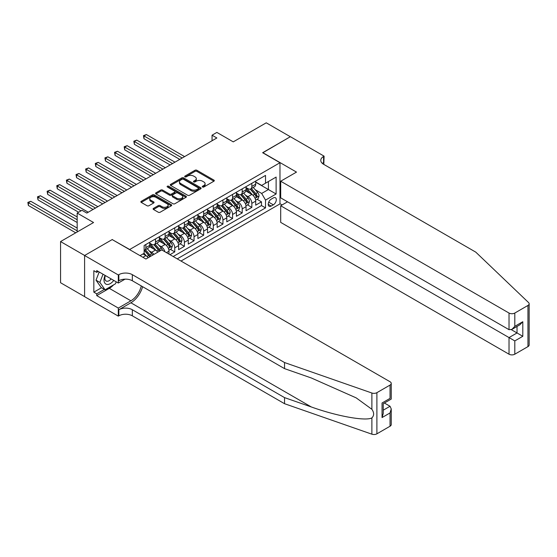 <?xml version="1.0" encoding="UTF-8"?>
<svg xmlns="http://www.w3.org/2000/svg" width="557" height="557" viewBox="0 0 557 557"><rect width="100%" height="100%" fill="white"/><g stroke="black" fill="none" stroke-linecap="round" stroke-linejoin="round"><path stroke-width="0.84" d="M202.539 186.999A0.933 0.543 0 0 0 203.869 186.999L213.916 181.192A1.337 0.773 0 0 0 214.306 180.649A1.337 0.773 0 0 0 213.916 180.106L196.893 170.275A1.337 0.773 0 0 0 194.999 170.275L184.952 176.075A0.933 0.543 0 0 0 184.68 176.458A0.933 0.543 0 0 0 184.952 176.841A0.933 0.543 0 0 0 186.275 176.841L187.577 176.089A4.282 2.472 0 0 1 193.627 176.089L195.047 176.91A4.282 2.472 0 0 1 196.301 178.658A4.282 2.472 0 0 1 195.047 180.405L193.745 181.157A0.933 0.543 0 0 0 193.474 181.533A0.933 0.543 0 0 0 193.745 181.916A0.933 0.543 0 0 0 195.068 181.916L196.37 181.164A4.282 2.472 0 0 1 202.421 181.164L203.841 181.986A4.282 2.472 0 0 1 205.094 183.733A4.282 2.472 0 0 1 203.841 185.481L202.539 186.233A0.933 0.543 0 0 0 202.268 186.616A0.933 0.543 0 0 0 202.539 186.999L202.539 186.233M153.488 208.381A1.337 0.773 0 0 0 153.098 208.931A1.337 0.773 0 0 0 153.488 209.474L158.265 212.231A1.337 0.773 0 0 0 160.151 212.231L171.312 205.791A1.337 0.773 0 0 0 171.702 205.248A1.337 0.773 0 0 0 171.312 204.698L154.289 194.873A1.337 0.773 0 0 0 152.402 194.873L141.241 201.314A1.337 0.773 0 0 0 140.851 201.857A1.337 0.773 0 0 0 141.241 202.407L147.006 205.735A1.337 0.773 0 0 0 148.9 205.735L153.676 202.978A1.337 0.773 0 0 0 154.066 202.435A1.337 0.773 0 0 0 153.676 201.885L150.815 200.235A3.579 2.068 0 0 1 149.77 198.772A3.579 2.068 0 0 1 151.977 196.865A3.579 2.068 0 0 1 155.876 197.317L167.079 203.785A3.579 2.068 0 0 1 168.13 205.248A3.579 2.068 0 0 1 165.923 207.155A3.579 2.068 0 0 1 162.024 206.703L160.151 205.624A1.337 0.773 0 0 0 158.265 205.624L153.488 208.381L153.488 209.474M112.34 239.656L129.684 249.501L279.976 162.728L262.632 152.715L290.329 136.723L266.246 122.819L233.251 141.868L216.868 132.413L212.05 135.198L216.868 137.976L86.808 213.066L81.99 210.288L77.179 213.066L77.179 231.977M112.34 239.489L84.643 255.475L60.56 241.571L93.555 222.522L77.179 213.066M187.674 195.256A1.337 0.773 0 0 0 189.561 195.256L200.722 188.809A1.337 0.773 0 0 0 201.112 188.266A1.337 0.773 0 0 0 200.722 187.716L183.699 177.892A1.337 0.773 0 0 0 181.812 177.892L170.651 184.332A1.337 0.773 0 0 0 170.261 184.882A1.337 0.773 0 0 0 170.651 185.425L187.674 195.256M167.761 187.201A0.933 0.543 0 0 1 168.708 187.333L185.996 197.31L174.856 203.744A1.337 0.773 0 0 1 172.969 203.744L155.946 193.913L155.946 192.826A1.337 0.773 0 0 0 155.556 193.37A1.337 0.773 0 0 0 155.946 193.913M155.946 192.826L160.722 190.069A1.337 0.773 0 0 1 162.609 190.069L169.516 194.052A1.337 0.773 0 0 0 171.41 194.052L174.578 192.221A1.337 0.773 0 0 0 174.968 191.678A1.337 0.773 0 0 0 174.578 191.135L167.385 186.985A0.933 0.543 0 0 1 167.114 186.602A0.933 0.543 0 0 1 167.692 186.101A0.933 0.543 0 0 1 168.708 186.219L186.017 196.21A1.337 0.773 0 0 1 186.407 196.753A1.337 0.773 0 0 1 186.017 197.303L186.017 196.21M84.594 296.609L60.56 282.733L60.56 241.571M169.955 254.674L174.766 251.889L170.386 249.362M168.499 239.761L170.915 241.153A5.452 3.147 60 0 1 174.766 247.83L178.623 245.602L178.623 249.668L184.402 246.326L180.022 243.799M178.129 234.198L180.552 235.59A5.452 3.147 60 0 1 184.402 242.267L188.259 240.046L188.259 244.105L194.038 240.763L189.652 238.236M187.765 228.635L190.181 230.034A5.452 3.147 60 0 1 194.038 236.704L197.888 234.483L197.888 238.542L203.674 235.207L199.288 232.673M197.401 223.072L199.817 224.471A5.452 3.147 60 0 1 203.674 231.141L207.524 228.92L207.524 232.979L213.303 229.644L208.924 227.11M207.03 217.508L209.453 218.908A5.452 3.147 60 0 1 213.303 225.578L217.16 223.357L217.16 227.416L222.939 224.081L218.553 221.547M216.666 211.945L219.089 213.345A5.452 3.147 60 0 1 222.939 220.022L226.79 217.794L226.79 221.853L232.575 218.518L228.189 215.984M226.302 206.382L228.718 207.782A5.452 3.147 60 0 1 232.575 214.459L236.426 212.231L236.426 216.29L242.204 212.955L237.825 210.428M235.938 200.826L238.354 202.219A5.452 3.147 60 0 1 242.204 208.896L246.062 206.668L246.062 210.727L251.841 207.392L251.841 203.333A5.452 3.147 -120 0 0 247.99 196.656L245.567 195.263M247.461 204.865L251.841 207.392M148.12 257.766A5.452 3.147 -120 0 0 145.864 255.614L142.975 253.95M157.756 252.203A5.452 3.147 -120 0 0 155.5 250.058L149.541 246.612M153.906 254.424A5.452 3.147 60 0 0 151.65 252.279L149.227 250.88M168.987 254.117L168.987 251.165A5.452 3.147 -120 0 0 165.137 244.495L159.177 241.056M164.907 251.757A5.452 3.147 60 0 0 161.279 246.716L158.863 245.324M178.623 245.602A5.452 3.147 -120 0 0 174.766 238.932L168.813 235.493M188.259 240.046A5.452 3.147 -120 0 0 184.402 233.369L178.442 229.93M197.888 234.483A5.452 3.147 -120 0 0 194.038 227.806L188.078 224.367M207.524 228.92A5.452 3.147 -120 0 0 203.674 222.243L197.714 218.804M217.16 223.357A5.452 3.147 -120 0 0 213.303 216.68L207.35 213.24M226.79 217.794A5.452 3.147 -120 0 0 222.939 211.117L216.979 207.677M236.426 212.231A5.452 3.147 -120 0 0 232.575 205.561L226.615 202.114M246.062 206.668A5.452 3.147 -120 0 0 242.204 199.998L236.252 196.558M273.327 197.937L271.203 199.162A4.226 2.437 120 0 0 268.446 202.88A4.226 2.437 120 0 0 269.094 206.264A4.226 2.437 120 0 0 271.203 206.055L273.327 204.837A4.226 2.437 120 0 0 276.084 201.112A4.226 2.437 120 0 0 275.437 197.728A4.226 2.437 120 0 0 273.327 197.937M180.983 261.038L279.976 203.89L279.976 162.728M177.223 258.873L265.522 207.893L265.522 200.109L261.665 193.432L255.203 189.7M140.037 255.642L144.131 253.282L144.131 245.491L265.522 175.413L265.522 183.197L276.119 177.077L276.119 193.989L265.522 200.109M149.722 243.158L151.65 244.272A5.452 3.147 60 0 0 154.373 244.537L158.223 242.316A5.452 3.147 -120 0 0 159.358 239.823L159.358 236.704M159.358 237.595L161.279 238.709A5.452 3.147 60 0 0 164.009 238.981L167.859 236.753A5.452 3.147 -120 0 0 168.987 234.26L168.987 231.141M168.987 232.032L170.915 233.146A5.452 3.147 60 0 0 173.638 233.418L177.495 231.19A5.452 3.147 -120 0 0 178.623 228.697L178.623 225.578M178.623 226.469L180.552 227.583A5.452 3.147 60 0 0 183.274 227.855L187.131 225.627A5.452 3.147 -120 0 0 188.259 223.134L188.259 220.022M188.259 220.906L190.181 222.02A5.452 3.147 60 0 0 192.91 222.292L196.76 220.064A5.452 3.147 -120 0 0 197.888 217.571L197.888 214.459M197.888 215.35L199.817 216.457A5.452 3.147 60 0 0 202.539 216.729L206.396 214.508A5.452 3.147 -120 0 0 207.524 212.008L207.524 208.896M207.524 209.787L209.453 210.894A5.452 3.147 60 0 0 212.175 211.166L216.032 208.945A5.452 3.147 -120 0 0 217.16 206.445L217.16 203.333M217.16 204.224L219.089 205.338A5.452 3.147 60 0 0 221.811 205.603L225.662 203.382A5.452 3.147 -120 0 0 226.79 200.882L226.79 197.77M226.79 198.661L228.718 199.775A5.452 3.147 60 0 0 231.447 200.04L235.298 197.819A5.452 3.147 -120 0 0 236.426 195.326L236.426 192.207M236.426 193.098L238.354 194.212A5.452 3.147 60 0 0 241.077 194.484L244.934 192.256A5.452 3.147 -120 0 0 246.062 189.763L246.062 186.644M173.178 256.533L261.477 205.561L261.477 201.829L255.698 205.171L255.698 201.105A5.452 3.147 -120 0 0 251.841 194.435L245.881 190.995M246.062 187.535L247.99 188.649A5.452 3.147 -120 0 0 250.713 188.92A5.452 3.147 -120 0 0 251.841 186.421L251.841 183.309M250.713 188.92L254.563 186.692A5.452 3.147 -120 0 0 255.698 184.2L255.698 181.081M145.864 244.495L145.864 247.607A5.452 3.147 60 0 1 144.736 250.1A5.452 3.147 60 0 1 144.131 250.323M144.736 250.1L148.594 247.879A5.452 3.147 -120 0 0 149.722 245.379L149.722 242.267M155.5 238.932L155.5 242.044A5.452 3.147 60 0 1 154.373 244.537M165.137 233.369L165.137 236.481A5.452 3.147 60 0 1 164.009 238.981M174.766 227.806L174.766 230.918A5.452 3.147 60 0 1 173.638 233.418M184.402 222.243L184.402 225.355A5.452 3.147 60 0 1 183.274 227.855M194.038 216.68L194.038 219.799A5.452 3.147 60 0 1 192.91 222.292M203.674 211.117L203.674 214.236A5.452 3.147 60 0 1 202.539 216.729M213.303 205.554L213.303 208.673A5.452 3.147 60 0 1 212.175 211.166M222.939 199.998L222.939 203.11A5.452 3.147 60 0 1 221.811 205.603M232.575 194.435L232.575 197.547A5.452 3.147 60 0 1 231.447 200.04M242.204 188.872L242.204 191.984A5.452 3.147 60 0 1 241.077 194.484M242.204 208.896L242.204 212.955M232.575 214.459L232.575 218.518M222.939 220.022L222.939 224.081M213.303 225.578L213.303 229.644M203.674 231.141L203.674 235.207M194.038 236.704L194.038 240.763M184.402 242.267L184.402 246.326M174.766 247.83L174.766 251.889M261.665 193.432L268.411 189.54L268.411 181.526L276.119 177.077M255.698 182.195L276.119 193.989M255.698 181.972L261.665 185.425L265.522 183.197M212.05 135.198L212.05 140.761M257.09 199.302L261.477 201.829M261.477 205.561L265.522 207.893M202.915 187.131L203.841 186.595A4.282 2.472 0 0 0 205.094 184.847L205.094 183.733M196.301 178.658L196.301 179.772A4.282 2.472 0 0 1 195.047 181.512L194.121 182.048M213.895 181.206L196.893 171.389A1.337 0.773 0 0 0 194.999 171.389L185.328 176.973M200.701 188.823L183.699 179.006A1.337 0.773 0 0 0 181.812 179.006L170.665 185.439M198.355 188.649A0.933 0.543 0 0 0 198.633 188.266A0.933 0.543 0 0 0 198.355 187.883L183.413 179.257A0.933 0.543 0 0 0 182.09 179.257L180.719 180.05A4.282 2.472 0 0 0 179.465 181.798A4.282 2.472 0 0 0 180.719 183.545L190.933 189.436A4.282 2.472 0 0 0 196.983 189.436L198.355 188.649L198.355 189.763A0.933 0.543 0 0 0 198.633 189.38L198.633 188.266M179.465 181.798L179.465 182.905A4.282 2.472 0 0 0 180.719 184.652L180.719 183.545M198.355 189.763L196.983 190.55A4.282 2.472 0 0 1 190.933 190.55L180.719 184.652M155.96 193.927L160.722 191.176L160.722 190.069M174.968 191.678L174.968 192.792A1.337 0.773 0 0 1 174.578 193.335L171.41 195.166A1.337 0.773 0 0 1 169.516 195.166L162.609 191.176A1.337 0.773 0 0 0 160.722 191.176M176.68 198.188A3.579 2.068 0 0 0 180.579 198.633A3.579 2.068 0 0 0 182.787 196.725A3.579 2.068 0 0 0 181.735 195.27L177.787 192.987A1.337 0.773 0 0 0 175.901 192.987L172.733 194.818A1.337 0.773 0 0 0 172.336 195.361A1.337 0.773 0 0 0 172.733 195.911L176.68 198.188L176.68 199.302A3.579 2.068 0 0 0 180.579 199.747A3.579 2.068 0 0 0 182.787 197.839L182.787 196.725M172.336 195.361L172.336 196.475A1.337 0.773 0 0 0 172.733 197.018L172.733 195.911M176.68 199.302L172.733 197.018M168.13 205.248L168.13 206.355A3.579 2.068 0 0 1 165.923 208.262A3.579 2.068 0 0 1 162.024 207.817L160.151 206.738A1.337 0.773 0 0 0 158.265 206.738L153.502 209.488M149.77 198.772L149.77 199.886A3.579 2.068 0 0 0 150.815 201.349L150.815 200.235M153.676 201.885L153.676 202.978L150.815 201.349M171.291 205.798L154.289 195.98A1.337 0.773 0 0 0 152.402 195.98L141.255 202.414M255.614 200.151L258.107 198.717L259.068 195.932A3.614 2.082 -120 0 0 257.661 192.548L253.261 187.451M252.377 194.783L247.155 188.739A10.423 6.016 -120 0 0 246.062 187.598M249.515 193.091L246.591 189.707A8.654 4.992 -120 0 0 246.062 189.129M184.597 156.608L146.394 134.557L143.991 135.95L143.991 138.728L179.779 159.393M250.218 189.115L254.674 194.268A3.614 2.082 60 0 1 255.962 196.753C256.505 197.484 256.888 197.262 257.118 196.092A3.614 2.082 -120 0 0 255.83 193.599L251.43 188.503M250.483 189.032L255.266 194.567A1.838 1.065 60 0 1 255.733 195.291L257.118 196.092M255.962 196.753L256.227 197.185M143.991 138.728L143.455 135.643L182.188 158M143.455 135.643L146.394 134.557M105.057 275.388A8.856 5.11 120 0 0 107.139 284.46A8.856 5.11 120 0 0 113.746 280.401M105.357 275.555A6.064 3.502 120 0 0 106.095 280.986A6.064 3.502 120 0 0 106.986 281.257A6.064 3.502 120 0 0 111.17 278.911M116.232 281.835L115.473 283.792L105.071 289.793L101.214 287.572L96.013 280.171L99.188 271.997M105.071 289.793L99.87 282.399L103.038 274.218M96.013 280.171L99.87 282.399M287.537 201.801L280.693 205.749L280.693 222.382L509.021 354.203L509.021 337.577L517.021 332.961L517.021 326.444M280.693 205.749L514.8 340.912L514.8 354.203L527.952 346.614L527.952 305.452A4.087 2.36 0 0 0 529.15 303.788A4.087 2.36 0 0 0 528.558 302.562L475.782 252.14L323.568 164.259A9.539 5.507 180 0 1 320.776 160.367A9.539 5.507 180 0 1 323.568 156.468L324.097 156.162L290.378 136.695L262.779 152.799M262.779 152.632L296.498 172.099L280.693 181.22L509.021 313.048A4.087 2.36 0 0 0 514.8 313.048L527.952 305.452M324.097 156.162L323.805 164.399M279.976 203.723L282.093 204.948M280.693 181.22L280.693 197.853L509.021 329.674L509.021 313.048M529.15 303.788L529.15 344.943A4.087 2.36 180 0 1 527.952 346.614M514.8 354.203A4.087 2.36 180 0 1 509.021 354.203M322.364 163.41A9.539 5.507 180 0 1 323.568 162.56L323.568 156.468M511.333 329.674L522.8 336.296L514.8 340.912M514.8 313.048L514.8 326.339L511.911 329.389L509.021 329.674M514.8 326.339L522.8 321.723L519.911 324.773L511.911 329.389M390.039 426.237L390.039 412.946L391.237 408.915L391.237 424.566A4.087 2.36 180 0 1 390.039 426.237L376.894 433.826A4.087 2.36 180 0 1 371.888 434.182L284.55 403.707L284.55 397.621L132.329 309.734A9.539 5.507 -0 0 0 118.843 309.734L130.888 302.785A17.747 10.249 120 0 0 142.613 286.695M284.55 397.621L311.328 406.965C336.922 416.19 365.524 421.357 371.888 417.903C374.207 415.529 374.207 412.66 371.888 409.298L356.174 397.872L311.328 377.98L284.55 368.637L132.329 280.756A9.539 5.507 -0 0 0 118.843 280.756L118.843 274.664L118.314 274.97L84.594 255.503L112.194 239.573L145.913 259.04L161.718 249.912L390.039 381.74A4.087 2.36 -0 0 1 391.237 383.404A4.087 2.36 -0 0 1 390.039 385.075L376.894 392.671L376.894 433.826M284.55 403.707L132.329 315.826A9.539 5.507 -0 0 0 118.843 315.826L118.314 316.132L84.594 296.665L84.594 255.503M284.55 368.637L284.55 362.551L132.329 274.664A9.539 5.507 -0 0 0 118.843 274.664M371.888 409.298L371.888 393.019L284.55 362.551M113.551 284.899A15.324 8.849 -60 0 1 109.304 288.352L96.73 295.607L96.73 293.831L104.396 289.403M98.276 271.468L96.73 272.359L93.841 270.688L93.841 292.16L96.73 293.831M96.73 272.359L96.73 270.577L118.314 283.04L118.314 274.97M118.314 316.132L118.314 308.07L130.888 300.808A15.324 8.849 120 0 0 141.262 285.915M96.73 295.607L118.314 308.07M384.4 403.01L390.039 406.269L391.237 408.915M125.04 279.154L118.314 283.04M371.888 393.019A4.087 2.36 -0 0 0 376.894 392.671M93.841 292.16L101.506 287.739M390.039 412.946L382.046 417.562L383.244 413.531L383.244 403.679L391.237 399.063L391.237 383.404M382.046 417.562L382.046 402.989C383.606 403.888 383.606 403.888 382.046 402.989L390.039 398.366C391.599 399.272 391.599 399.272 390.039 398.366L390.039 385.075M245.978 205.714L248.471 204.28L249.432 201.495A3.614 2.082 -120 0 0 248.025 198.104L243.625 193.007M242.741 200.346L237.526 194.302A10.423 6.016 -120 0 0 236.426 193.161M239.879 198.654L236.962 195.27A8.654 4.992 -120 0 0 236.426 194.692M174.961 162.171L136.764 140.12L134.355 141.513L134.355 144.291L170.143 164.956M240.589 194.678L245.038 199.831A3.614 2.082 60 0 1 246.326 202.316C246.869 203.047 247.252 202.825 247.482 201.648A3.614 2.082 -120 0 0 246.194 199.162L241.794 194.066M240.847 194.595L245.63 200.13A1.838 1.065 60 0 1 246.097 200.847L247.482 201.648M246.326 202.316L246.591 202.748M134.355 144.291L133.826 141.206L172.552 163.563M133.826 141.206L136.764 140.12M236.349 211.277L238.835 209.843L239.795 207.058A3.614 2.082 -120 0 0 238.389 203.667L233.989 198.571M233.111 205.909L227.89 199.866A10.423 6.016 -120 0 0 226.79 198.717M230.243 204.217L227.326 200.833A8.654 4.992 -120 0 0 226.79 200.255M165.325 167.734L127.128 145.683L124.719 147.069L124.719 149.854L160.513 170.519M230.953 200.242L235.409 205.394A3.614 2.082 60 0 1 236.69 207.879C237.233 208.603 237.623 208.381 237.846 207.211A3.614 2.082 -120 0 0 236.565 204.725L232.158 199.629M231.218 200.151L236.001 205.693A1.838 1.065 60 0 1 236.46 206.41L237.846 207.211M236.69 207.879L236.955 208.311M124.719 149.854L124.19 146.763L162.916 169.126M124.19 146.763L127.128 145.683M226.713 216.84L229.199 215.406L230.166 212.621A3.614 2.082 -120 0 0 228.76 209.23L224.36 204.134M223.475 211.472L218.253 205.429A10.423 6.016 -120 0 0 217.16 204.28M220.614 209.773L217.69 206.396A8.654 4.992 -120 0 0 217.16 205.812M155.695 173.297L117.492 151.246L115.083 152.632L115.083 155.417L150.877 176.075M221.317 205.798L225.773 210.957A3.614 2.082 60 0 1 227.061 213.442C227.604 214.167 227.987 213.944 228.217 212.774A3.614 2.082 -120 0 0 226.929 210.288L222.528 205.192M221.582 205.714L226.365 211.256A1.838 1.065 60 0 1 226.831 211.973L228.217 212.774M227.061 213.442L227.319 213.874M115.083 155.417L114.554 152.326L153.286 174.689M114.554 152.326L117.492 151.246M217.077 222.403L219.569 220.962L220.53 218.184A3.614 2.082 -120 0 0 219.124 214.793L214.724 209.697M213.839 217.035L208.617 210.992A10.423 6.016 -120 0 0 207.524 209.843M210.978 215.336L208.06 211.959A8.654 4.992 -120 0 0 207.524 211.375M146.059 178.86L107.863 156.802L105.454 158.195L105.454 160.98L141.241 181.638M211.688 211.361L216.137 216.52A3.614 2.082 60 0 1 217.425 219.005C217.968 219.73 218.351 219.507 218.581 218.337A3.614 2.082 -120 0 0 217.293 215.851L212.892 210.755M211.945 211.277L216.729 216.819A1.838 1.065 60 0 1 217.195 217.536L218.581 218.337M217.425 219.005L217.69 219.43M105.454 160.98L104.925 157.889L143.65 180.252M104.925 157.889L107.863 156.802M207.441 227.966L209.933 226.525L210.894 223.747A3.614 2.082 -120 0 0 209.488 220.356L205.087 215.26M204.203 222.598L198.988 216.555A10.423 6.016 -120 0 0 197.888 215.406M201.342 220.899L198.424 217.522A8.654 4.992 -120 0 0 197.888 216.938M136.423 184.423L98.227 162.365L95.818 163.758L95.818 166.536L131.605 187.201M202.052 216.924L206.501 222.083A3.614 2.082 60 0 1 207.789 224.568C208.332 225.293 208.722 225.07 208.945 223.9A3.614 2.082 -120 0 0 207.657 221.414L203.256 216.318M202.316 216.84L207.1 222.382A1.838 1.065 60 0 1 207.559 223.099L208.945 223.9M207.789 224.568L208.053 224.993M95.818 166.536L95.289 163.452L134.014 185.815M95.289 163.452L98.227 162.365M197.812 233.529L200.297 232.088L201.265 229.31A3.614 2.082 -120 0 0 199.859 225.919L195.451 220.823M194.574 228.161L189.352 222.118A10.423 6.016 -120 0 0 188.259 220.969M191.712 226.462L188.788 223.078A8.654 4.992 -120 0 0 188.259 222.501M126.794 189.986L88.591 167.929L86.182 169.321L86.182 172.099L121.976 192.764M192.416 222.487L196.872 227.639A3.614 2.082 60 0 1 198.16 230.132C198.703 230.856 199.086 230.633 199.315 229.463A3.614 2.082 -120 0 0 198.027 226.978L193.627 221.881M192.68 222.403L197.463 227.945A1.838 1.065 60 0 1 197.93 228.662L199.315 229.463M198.16 230.132L198.417 230.556M86.182 172.099L85.653 169.015L124.385 191.371M85.653 169.015L88.591 167.929M188.175 239.085L190.668 237.651L191.629 234.873A3.614 2.082 -120 0 0 190.222 231.482L185.822 226.386M184.938 233.717L179.716 227.674A10.423 6.016 -120 0 0 178.623 226.532M182.076 232.025L179.159 228.642A8.654 4.992 -120 0 0 178.623 228.064M117.158 195.549L78.962 173.492L76.553 174.884L76.553 177.662L112.34 198.327M182.787 228.05L187.236 233.202A3.614 2.082 60 0 1 188.524 235.695C189.067 236.419 189.45 236.196 189.679 235.026A3.614 2.082 -120 0 0 188.391 232.534L183.991 227.437M183.044 227.966L187.827 233.501A1.838 1.065 60 0 1 188.294 234.225L189.679 235.026M188.524 235.695L188.788 236.119M76.553 177.662L76.024 174.578L114.749 196.934M76.024 174.578L78.962 173.492M178.539 244.648L181.032 243.214L181.993 240.429A3.614 2.082 -120 0 0 180.586 237.045L176.186 231.949M175.302 239.28L170.087 233.237A10.423 6.016 -120 0 0 168.987 232.095M172.44 237.588L169.523 234.205A8.654 4.992 -120 0 0 168.987 233.627M107.522 201.105L69.326 179.055L66.917 180.447L66.917 183.225L102.704 203.89M173.15 233.613L177.599 238.765A3.614 2.082 60 0 1 178.888 241.251C179.431 241.982 179.814 241.759 180.043 240.589A3.614 2.082 -120 0 0 178.755 238.097L174.355 233M173.408 233.529L178.198 239.064A1.838 1.065 60 0 1 178.658 239.788L180.043 240.589M178.888 241.251L179.152 241.682M66.917 183.225L66.387 180.141L105.113 202.497M66.387 180.141L69.326 179.055M168.91 250.211L171.396 248.777L172.357 245.992A3.614 2.082 -120 0 0 170.957 242.601L166.55 237.505M165.673 244.843L160.451 238.8A10.423 6.016 -120 0 0 159.358 237.658M162.804 243.151L159.887 239.768A8.654 4.992 -120 0 0 159.358 239.19M97.886 206.668L59.69 184.618L57.28 186.003L57.28 188.788L93.075 209.453M163.514 239.176L167.97 244.328A3.614 2.082 60 0 1 169.251 246.814C169.794 247.545 170.184 247.322 170.414 246.145A3.614 2.082 -120 0 0 169.126 243.66L164.719 238.563M163.779 239.092L168.562 244.627A1.838 1.065 60 0 1 169.022 245.345L170.414 246.145M169.251 246.814L169.516 247.245M57.28 188.788L56.751 185.704L95.484 208.06M56.751 185.704L59.69 184.618M162.54 250.392A3.614 2.082 -120 0 0 161.321 248.164L156.921 243.068M156.037 250.406L150.815 244.363A10.423 6.016 -120 0 0 149.722 243.214M153.175 248.714L150.251 245.331A8.654 4.992 -120 0 0 149.722 244.746M88.257 212.231L50.053 190.181L47.651 191.566L47.651 194.351L78.621 212.231M160.416 250.664A3.614 2.082 -120 0 0 159.49 249.223L155.09 244.126M154.143 244.648L158.926 250.19A1.838 1.065 60 0 1 159.393 250.908L159.692 251.082M153.878 244.739L158.334 249.891A3.614 2.082 60 0 1 159.26 251.332M47.651 194.351L47.115 191.26L81.03 210.838M47.115 191.26L50.053 190.181M152.611 255.169A3.614 2.082 -120 0 0 151.685 253.727L147.285 248.631M146.4 255.969L144.096 253.303M143.539 254.27L143.163 253.839M77.179 216.958L40.424 195.744L38.015 197.129L38.015 199.914L77.179 222.522M150.78 256.227A3.614 2.082 -120 0 0 149.854 254.786L145.454 249.689M144.507 250.211L149.29 255.754A1.838 1.065 60 0 1 149.756 256.471L150.056 256.645M144.249 250.295L148.698 255.454A3.614 2.082 60 0 1 149.624 256.895M38.015 199.914L37.486 196.823L77.179 219.743M37.486 196.823L40.424 195.744M77.179 228.085L30.788 201.3L28.379 202.692L28.379 205.477L75.731 232.812M28.379 205.477L27.85 202.386L77.179 230.863M27.85 202.386L30.788 201.3M142.926 257.313L145.864 255.614M151.65 252.279L155.5 250.058M161.279 246.716L165.137 244.495M170.915 241.153L174.766 238.932M180.552 235.59L184.402 233.369M190.181 230.034L194.038 227.806M199.817 224.471L203.674 222.243M209.453 218.908L213.303 216.68M219.089 213.345L222.939 211.117M228.718 207.782L232.575 205.561M238.354 202.219L242.204 199.998M247.99 196.656L251.841 194.435M251.841 186.421L255.698 184.2M145.864 247.607L149.722 245.379M155.5 242.044L159.358 239.823M165.137 236.481L168.987 234.26M174.766 230.918L178.623 228.697M184.402 225.355L188.259 223.134M194.038 219.799L197.888 217.571M203.674 214.236L207.524 212.008M213.303 208.673L217.16 206.445M222.939 203.11L226.79 200.882M232.575 197.547L236.426 195.326M242.204 191.984L246.062 189.763M251.841 203.333L255.698 201.105M166.439 252.641L168.987 251.165M268.704 202.17L273.327 204.837M268.216 204.335L271.203 206.055M203.841 186.595L203.841 185.481M193.745 181.916L193.745 181.157M195.047 181.512L195.047 180.405M184.952 176.841L184.952 176.075M194.999 171.389L194.999 170.275M196.893 171.389L196.893 170.275M213.916 181.192L213.916 180.106M170.651 185.425L170.651 184.332M181.812 179.006L181.812 177.892M183.699 179.006L183.699 177.892M200.722 188.809L200.722 187.716M190.933 190.55L190.933 189.436M196.983 190.55L196.983 189.436M162.609 191.176L162.609 190.069M169.516 195.166L169.516 194.052M171.41 195.166L171.41 194.052M174.578 193.335L174.578 192.221M168.708 187.333L168.708 186.219M158.265 206.738L158.265 205.624M160.151 206.738L160.151 205.624M162.024 207.817L162.024 206.703M141.241 202.407L141.241 201.314M152.402 195.98L152.402 194.873M154.289 195.98L154.289 194.873M171.312 205.791L171.312 204.698M255.064 198.299L259.04 196.001M247.155 188.739L247.649 188.454M255.83 193.599L257.661 192.548M252.955 195.263L254.674 194.268M522.8 321.723L522.8 336.296M311.328 406.965L130.888 302.785M132.329 280.756L132.329 274.664M132.329 309.734L132.329 315.826M371.888 434.182L371.888 417.903M118.843 309.734L118.843 315.826M109.304 288.352L130.888 300.808M383.244 410.196L390.039 406.269M245.428 203.862L249.411 201.564M237.526 194.302L238.02 194.017M246.194 199.162L248.025 198.104M243.318 200.826L245.038 199.831M235.792 209.425L239.775 207.127M227.89 199.866L228.384 199.58M236.565 204.725L238.389 203.667M233.682 206.389L235.409 205.394M226.163 214.988L230.138 212.69M218.253 205.429L218.748 205.143M226.929 210.288L228.76 209.23M224.053 211.952L225.773 210.957M216.527 220.551L220.509 218.253M208.617 210.992L209.119 210.706M217.293 215.851L219.124 214.793M214.417 217.508L216.137 216.52M206.891 226.114L210.873 223.817M198.988 216.555L199.483 216.269M207.657 221.414L209.488 220.356M204.781 223.072L206.501 222.083M197.262 231.677L201.237 229.38M189.352 222.118L189.846 221.825M198.027 226.978L199.859 225.919M195.145 228.635L196.872 227.639M187.625 237.24L191.601 234.943M179.716 227.674L180.217 227.388M188.391 232.534L190.222 231.482M185.516 234.198L187.236 233.202M177.989 242.796L181.972 240.499M170.087 233.237L170.581 232.951M178.755 238.097L180.586 237.045M175.88 239.761L177.599 238.765M168.36 248.359L172.336 246.062M160.451 238.8L160.945 238.514M169.126 243.66L170.957 242.601M166.244 245.324L167.97 244.328M150.815 244.363L151.309 244.077M159.49 249.223L161.321 248.164M156.614 250.887L158.334 249.891M149.854 254.786L151.685 253.727M146.978 256.45L148.698 255.454"/></g></svg>
